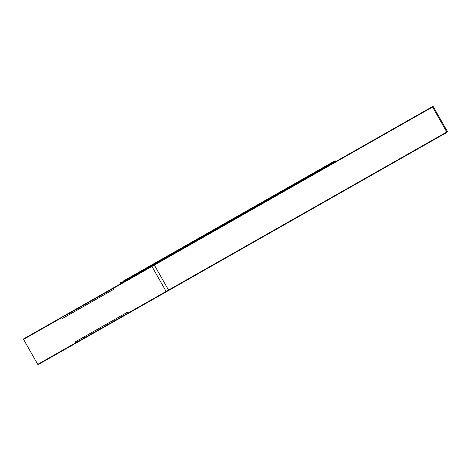 <?xml version="1.0" encoding="UTF-8"?>
<svg xmlns="http://www.w3.org/2000/svg" width="471" height="471" viewBox="0 0 471 471"><rect width="100%" height="100%" fill="white"/><g stroke="black" fill="none" stroke-linecap="round" stroke-linejoin="round"><path stroke-width="0.71" d="M64.81 315.935L113.764 288.128L113.87 287.598L432.672 106.493L433.255 106.634L447.45 131.627L446.773 132.01L432.572 107.017L154.341 265.073L168.541 290.065L446.773 132.01L446.673 132.534L128.471 313.297L127.959 313.121L166.128 291.437L151.927 266.445L113.764 288.128L114.265 289.011L62.219 318.579L61.719 317.695L23.55 339.373L37.745 364.366L75.913 342.688L75.413 341.799L127.458 312.232L127.959 313.121L75.913 342.688L76.426 342.864L128.471 313.297M23.55 339.373L23.733 338.802L64.609 315.582L65.31 316.824L114.265 289.011M76.426 342.864L38.328 364.507L37.745 364.366M79.004 340.927L79.205 341.287M269.653 197.926L275.994 194.329M279.627 192.262L314.64 172.374M318.272 170.308L321.558 168.441M193.457 241.211L185.739 245.597M122.937 281.275L334.357 161.17M447.45 131.627L446.673 132.534M64.609 315.582L73.682 310.43L73.882 310.783M113.87 287.598L73.682 310.43M88.077 335.776L88.277 336.129M61.825 317.166L61.719 317.695M433.255 106.634L432.072 106.835M166.563 291.661L166.128 291.437L168.541 290.065L168.695 290.448M154.094 264.749L154.341 265.073L151.927 266.445L151.962 265.956M75.413 341.799L127.458 312.232M333.132 163.037L332.832 162.507L190.625 243.295L190.926 243.825M183.684 247.934L183.384 247.405L120.929 282.883L121.23 283.418M335.847 161.494L335.546 160.964L332.832 162.507L332.455 162.254M190.249 243.036L190.625 243.295L183.384 247.405A0.406 0.353 60.4 0 1 183.49 246.875M121.035 282.353A0.406 0.353 60.4 0 0 120.929 282.883L120.252 283.271L120.405 282.712M120.552 283.801L120.252 283.271M335.546 160.964L334.993 160.811"/></g></svg>
